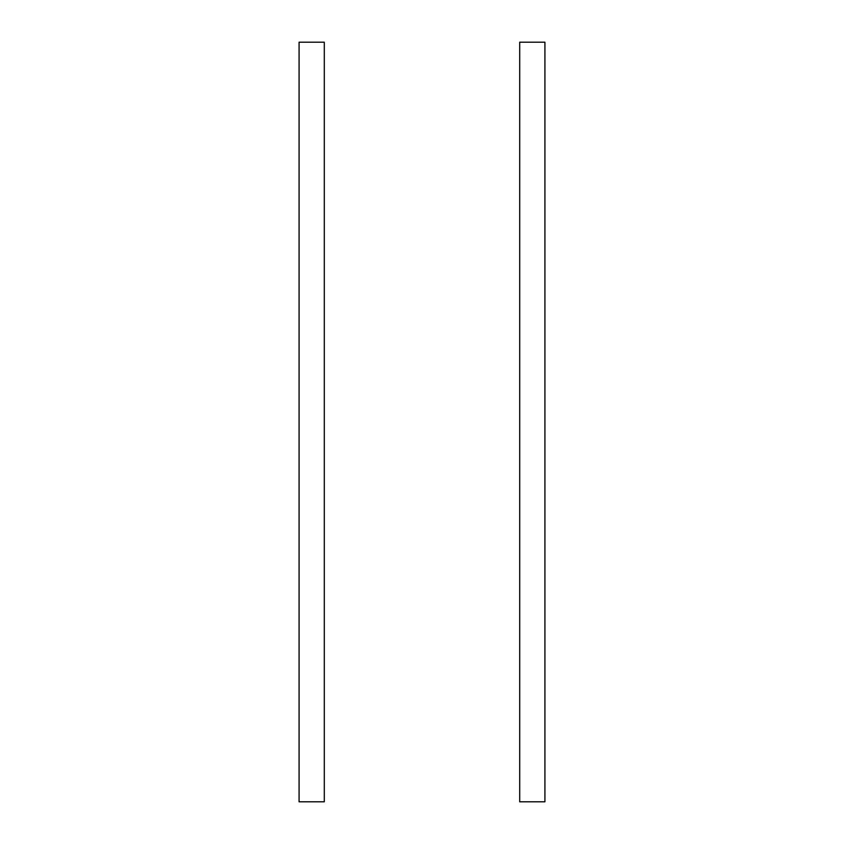 <?xml version="1.0" encoding="UTF-8"?>
<svg xmlns="http://www.w3.org/2000/svg" width="844" height="844" viewBox="0 0 844 844"><rect width="100%" height="100%" fill="white"/><g stroke="black" fill="none" stroke-linecap="round" stroke-linejoin="round"><path stroke-width="1.27" d="M311.689 42.2L324.296 42.2L324.296 801.8L299.082 801.8L299.082 42.2L311.689 42.2M532.311 42.2L544.918 42.2L544.918 801.8L519.704 801.8L519.704 42.2L532.311 42.2"/></g></svg>
